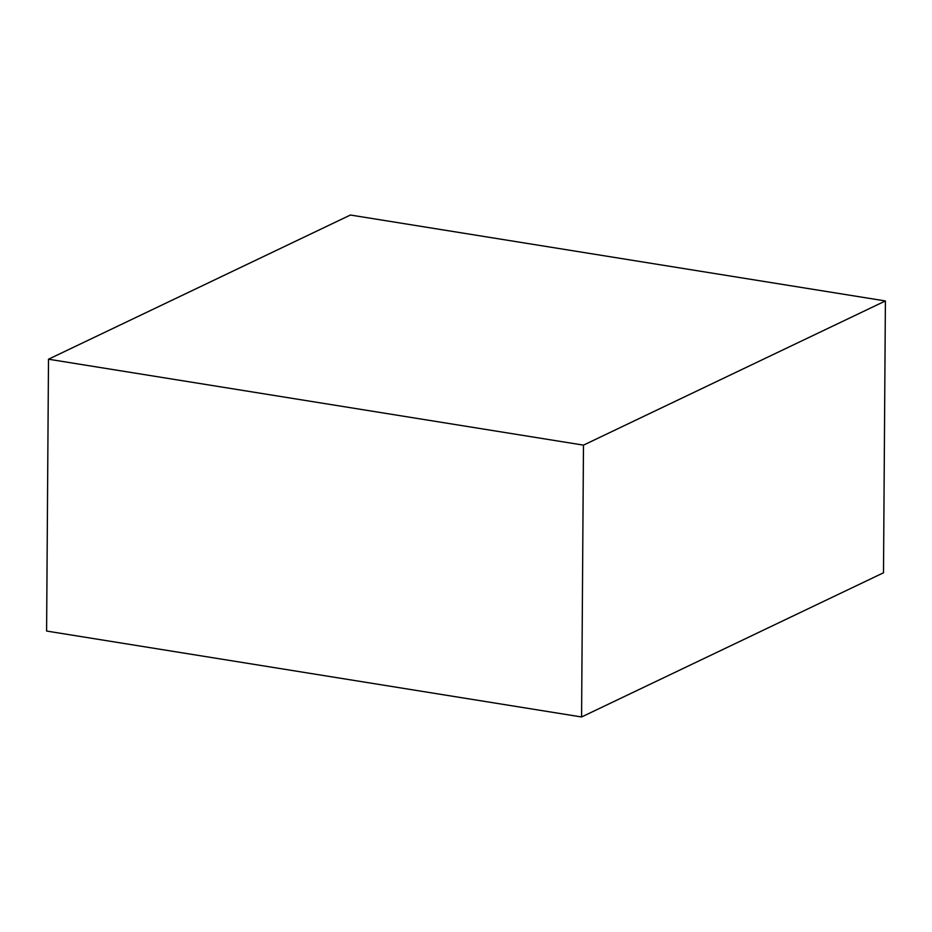 <?xml version="1.0" encoding="UTF-8"?>
<svg xmlns="http://www.w3.org/2000/svg" width="932" height="932" viewBox="0 0 932 932"><rect width="100%" height="100%" fill="white"/><g stroke="black" fill="none" stroke-linecap="round" stroke-linejoin="round"><path stroke-width="1.4" d="M350.42 215.024L885.4 300.954L883.501 572.784L581.58 716.976L46.6 631.046L48.499 359.216L350.42 215.024M885.4 300.954L583.479 445.135L48.499 359.216M583.479 445.135L581.58 716.976"/></g></svg>
